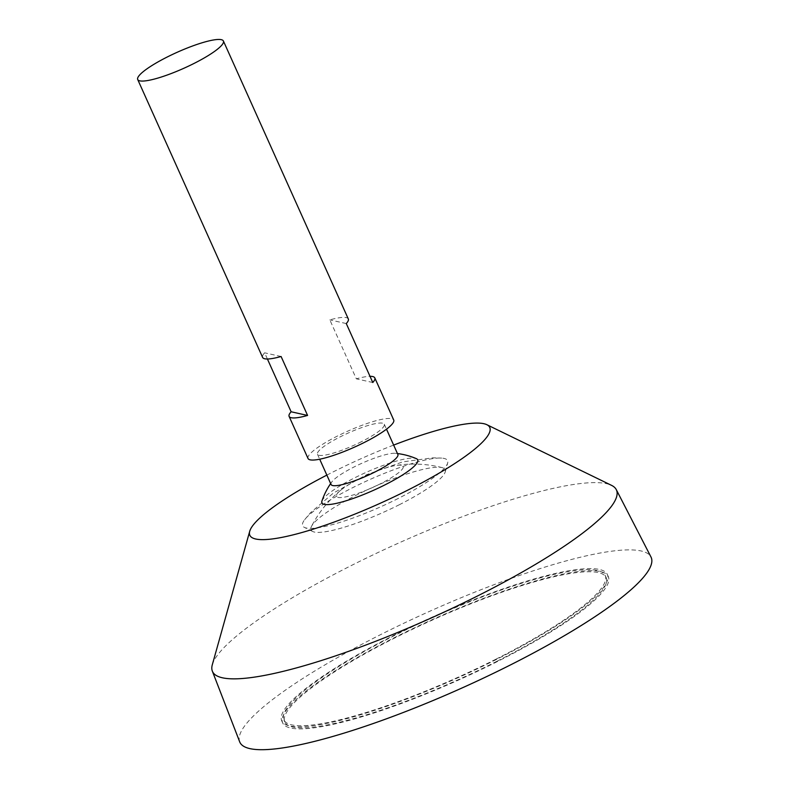 <?xml version="1.0" encoding="UTF-8"?>
<svg xmlns="http://www.w3.org/2000/svg" width="789" height="789" viewBox="0 0 789 789"><rect width="100%" height="100%" fill="white"/><g stroke="black" fill="none" stroke-linecap="round" stroke-linejoin="round"><path stroke-width="0.59" stroke-dasharray="3.94 2.96" d="M496.912 661.29A176.144 32.507 155.8 0 1 284.829 722.004A176.144 32.507 155.8 0 1 432.175 620.144A176.144 32.507 155.8 0 1 606.169 577.587A176.144 32.507 155.8 0 1 496.912 661.29M308.035 458.508A46.975 8.669 155.8 0 1 347.328 431.346A46.975 8.669 155.8 0 1 393.721 419.995M348.304 318.934A46.975 8.669 -24.2 0 0 329.832 319.88L356.332 378.828A46.975 8.669 155.8 0 1 370.002 376.323M267.412 359.005L264.64 352.821A46.975 8.669 -24.2 0 0 262.619 357.447M361.569 441.643A36.619 6.756 155.8 0 1 317.474 454.257A36.619 6.756 155.8 0 1 348.107 433.082A36.619 6.756 155.8 0 1 384.282 424.235A36.619 6.756 155.8 0 1 361.569 441.643M331.074 484.515A36.619 6.756 155.8 0 1 331.853 481.882A36.619 6.756 155.8 0 1 361.707 463.34A36.619 6.756 155.8 0 1 395.388 453.32A36.619 6.756 155.8 0 1 397.873 454.494M321.912 501.094A52.518 9.695 155.8 0 1 365.83 472.522A52.518 9.695 155.8 0 1 416.355 458.656M326.853 475.106A131.526 24.272 155.8 0 1 393.652 445.085M212.3 664.772A221.433 40.86 155.8 0 1 397.715 543.463A221.433 40.86 155.8 0 1 611.534 485.353M239.688 741.847A225.467 41.6 155.8 0 1 428.447 611.85A225.467 41.6 155.8 0 1 650.984 557.004M497.593 661.448A178.501 32.941 155.8 0 1 282.689 722.961A178.501 32.941 155.8 0 1 431.997 619.75A178.501 32.941 155.8 0 1 608.309 576.621A178.501 32.941 155.8 0 1 497.593 661.448M496.646 659.338A178.501 32.941 155.8 0 1 281.742 720.86A178.501 32.941 155.8 0 1 431.05 617.649A178.501 32.941 155.8 0 1 607.372 574.52A178.501 32.941 155.8 0 1 496.646 659.338M495.965 659.18A176.144 32.507 155.8 0 1 283.892 719.893A176.144 32.507 155.8 0 1 431.228 618.043A176.144 32.507 155.8 0 1 605.222 575.487A176.144 32.507 155.8 0 1 495.965 659.18M281.091 356.5L264.64 352.821M346.282 323.559L329.832 319.88M372.783 382.507L356.332 378.828M380.495 483.746A36.619 6.756 155.8 0 1 343.994 497.198A36.619 6.756 155.8 0 1 340.572 490.344A36.619 6.756 155.8 0 1 395.93 465.471A36.619 6.756 155.8 0 1 380.495 483.746M399.559 504.605A73.555 13.571 155.8 0 1 312.602 531.47A73.555 13.571 155.8 0 1 311.487 526.371A73.555 13.571 155.8 0 1 372.526 487.424A73.555 13.571 155.8 0 1 442.185 467.63A73.555 13.571 155.8 0 1 445.252 471.852A73.555 13.571 155.8 0 1 399.559 504.605M398.317 498.411A79.423 14.656 155.8 0 1 304.426 527.417A79.423 14.656 155.8 0 1 304.662 519.685A79.423 14.656 155.8 0 1 369.134 479.86A79.423 14.656 155.8 0 1 441.712 458.093A79.423 14.656 155.8 0 1 447.659 463.044A79.423 14.656 155.8 0 1 398.317 498.411M317.474 454.257L319.703 459.208M384.282 424.235L386.502 429.186M331.853 481.882A70.458 70.458 0 0 0 330.65 483.568M397.449 453.547A70.458 70.458 0 0 0 395.388 453.32M281.742 720.86L282.689 722.961M607.372 574.52L608.309 576.621M283.892 719.893L284.829 722.004M605.222 575.487L606.169 577.587M340.572 490.344A115.145 115.145 0 0 0 311.487 526.371M442.185 467.63A115.145 115.145 0 0 0 395.93 465.471M304.662 519.685L310.353 512.87L333.333 493.076L366.796 474.633L402.696 461.89L432.816 457.817L441.712 458.093M445.252 471.852L447.659 463.044M312.602 531.47L304.426 527.417"/><path stroke-width="1.18" d="M194.262 63.327A46.975 8.669 155.8 0 1 137.71 79.521A46.975 8.669 155.8 0 1 177.002 52.36A46.975 8.669 155.8 0 1 223.405 41.008A46.975 8.669 155.8 0 1 194.262 63.327M370.002 376.323A46.975 8.669 155.8 0 1 374.795 377.882L393.721 419.995A46.975 8.669 155.8 0 1 364.587 442.313A46.975 8.669 155.8 0 1 308.035 458.508L289.109 416.395A46.975 8.669 155.8 0 1 291.131 411.769L267.412 359.005M374.795 377.882A46.975 8.669 155.8 0 1 372.783 382.507L346.282 323.559A46.975 8.669 -24.2 0 0 348.304 318.934L223.405 41.008M137.71 79.521L262.619 357.447A46.975 8.669 -24.2 0 0 281.091 356.5L307.582 415.448A46.975 8.669 155.8 0 1 289.109 416.395M386.502 429.186L397.873 454.494A36.619 6.756 155.8 0 1 375.16 471.891A36.619 6.756 155.8 0 1 331.074 484.515L319.703 459.208M397.449 453.547A70.458 70.458 0 0 1 416.355 458.656A52.518 9.695 155.8 0 1 385.131 484.781A52.518 9.695 155.8 0 1 321.912 501.094A70.458 70.458 0 0 1 330.65 483.568M393.652 445.085A131.526 24.272 155.8 0 1 486.852 424.699A131.526 24.272 155.8 0 1 408.189 489.939A131.526 24.272 155.8 0 1 249.718 531.273A131.526 24.272 155.8 0 1 326.853 475.106M486.852 424.699L611.534 485.353A221.433 40.86 155.8 0 1 616.268 489.604A221.433 40.86 155.8 0 1 479.091 595.182A221.433 40.86 155.8 0 1 212.34 671.133A221.433 40.86 155.8 0 1 212.3 664.772L249.718 531.273M616.268 489.604L650.984 557.004A225.467 41.6 155.8 0 1 511.302 664.506A225.467 41.6 155.8 0 1 239.688 741.847L212.34 671.133M307.582 415.448L291.131 411.769"/></g></svg>
